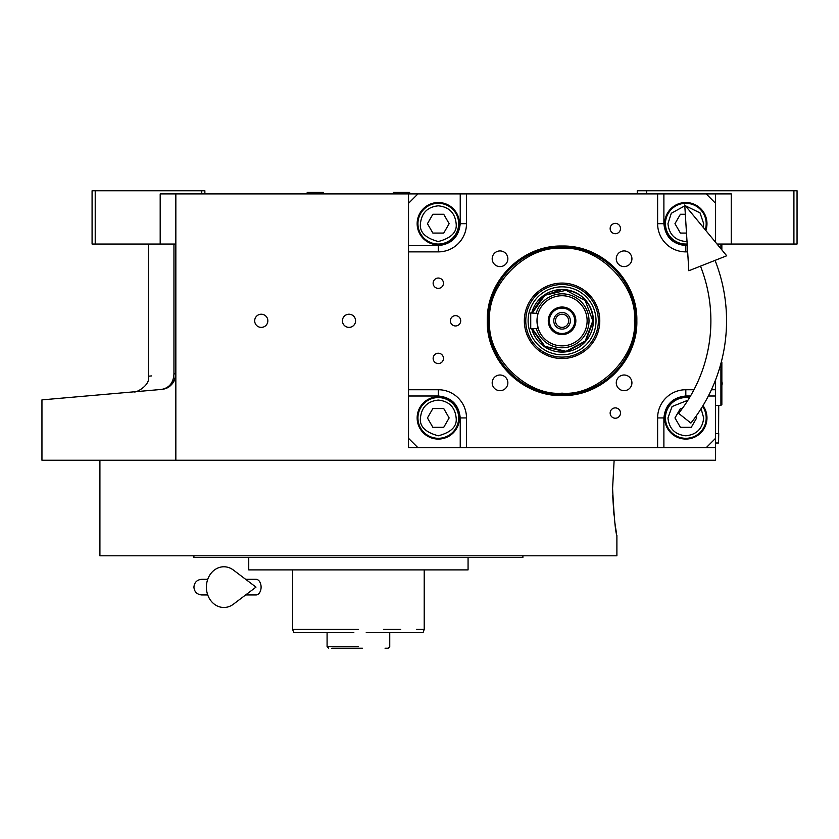 <?xml version="1.0" encoding="UTF-8"?>
<svg xmlns="http://www.w3.org/2000/svg" width="839" height="839" viewBox="0 0 839 839"><rect width="100%" height="100%" fill="white"/><g stroke="black" fill="none" stroke-linecap="round" stroke-linejoin="round"><path stroke-width="1.26" d="M175.844 244.044L160.186 244.044L160.186 193.914L175.844 193.914L175.844 460.233L41.95 460.233L41.95 399.878M715.583 379.857L715.583 447.701L408.53 447.701L408.53 193.914L175.844 193.914M408.53 193.914L731.251 193.914L731.251 244.044L717.02 244.044M261.275 327.388A6.576 6.576 0 0 0 267.851 320.802A6.576 6.576 0 0 0 261.275 314.226A6.576 6.576 0 0 0 254.689 320.802A6.576 6.576 0 0 0 261.275 327.388M349.003 327.388A6.576 6.576 0 0 0 355.579 320.802A6.576 6.576 0 0 0 349.003 314.226A6.576 6.576 0 0 0 342.427 320.802A6.576 6.576 0 0 0 349.003 327.388M715.583 447.701L715.583 460.233L175.844 460.233M637.252 193.914L637.252 190.778L793.914 190.778L793.914 244.044L731.251 244.044M646.659 190.778L646.659 193.914M173.946 373.816C140.092 376.994 140.092 376.994 173.946 373.816C173.526 382.689 169.394 387.891 161.549 389.422L41.95 399.878L161.549 389.422C125.158 392.6 125.158 392.6 161.549 389.422C169.635 388.646 174.397 383.444 175.844 373.816L173.946 373.816L173.946 244.044M148.482 244.044L148.482 376.208L151.607 375.914M95.216 190.778L95.216 244.044L92.08 244.044L92.08 190.778L204.873 190.778L204.873 193.914M201.748 190.778L201.748 193.914M95.216 244.044L160.186 244.044M793.914 190.778L797.05 190.778L797.05 244.044L793.914 244.044M161.549 389.422A15.668 15.668 -22 0 0 165.828 388.426A15.668 15.668 -22 0 1 161.549 389.422L151.607 390.292M174.355 380.487A15.668 15.668 -22 0 1 168.587 387.031A15.668 15.668 -22 0 0 174.355 380.487M718.719 405.405L718.562 439.867M718.562 405.405L718.562 433.595L715.583 433.595M715.583 443.002L718.562 443.002L718.719 433.595M612.585 488.434L614.138 460.233L612.585 488.434C614.033 516.96 615.469 532.618 616.896 535.429C615.469 532.618 614.033 516.95 612.585 488.434M612.68 495.566L613.98 515.083M614.987 523.452L615.123 524.417M615.165 524.763L615.417 526.462M615.595 527.7L616.329 532.209M616.896 535.429L616.896 555.796L99.914 555.796L99.914 460.233M193.914 555.796L193.914 557.358L522.896 557.358L522.896 555.796M468.068 557.358L468.068 569.891L248.743 569.891L248.743 557.358M362.448 648.222L358.421 648.222C396.816 648.222 396.816 648.222 358.421 648.222C392.778 648.222 392.778 648.222 358.421 648.222L331.783 648.222M328.647 648.222L327.084 646.659L327.084 632.554L293.755 632.554L292.622 629.428L300.456 629.428M316.114 629.428L333.356 629.428M383.486 629.428L400.717 629.428M416.385 629.428L424.209 629.428L424.209 569.891M358.421 629.428L292.622 629.428L292.622 569.891M385.049 648.222L388.184 648.222L389.747 646.659L389.747 632.554L423.076 632.554L424.209 629.428M353.838 632.554L293.755 632.554M358.421 646.659C398.84 646.659 398.84 646.659 358.421 646.659C390.754 646.659 390.754 646.659 358.421 646.659L327.084 646.659M350.587 632.554L327.084 632.554M389.747 632.554L366.244 632.554M410.355 193.914L409.453 192.341L393.543 192.341L392.642 193.914M324.19 193.914L323.288 192.341L307.378 192.341L306.476 193.914M562.057 246.037C602.014 244.998 637.86 280.845 636.832 320.802C637.86 360.76 602.014 396.606 562.057 395.578C522.099 396.606 486.263 360.76 487.291 320.802C486.263 280.845 522.099 245.009 562.057 246.037M562.057 247.169C601.406 246.163 636.707 281.464 635.689 320.802C636.707 360.151 601.406 395.452 562.057 394.435C522.718 395.452 487.417 360.151 488.434 320.802C487.417 281.464 522.718 246.163 562.057 247.169A73.633 73.633 0 0 1 635.689 320.802A73.633 73.633 0 0 1 562.057 394.435A73.633 73.633 0 0 0 635.689 320.802A73.633 73.633 180 0 0 562.057 247.169A73.633 73.633 180 0 0 488.434 320.802A73.633 73.633 0 0 0 562.057 394.435A73.633 73.633 0 0 0 635.689 320.802A73.633 73.633 180 0 0 562.057 247.169A73.633 73.633 180 0 0 488.434 320.802A73.633 73.633 0 0 0 562.057 394.435A73.633 73.633 0 0 0 635.689 320.802A73.633 73.633 180 0 0 562.057 247.169A73.633 73.633 180 0 0 488.434 320.802A73.633 73.633 0 0 0 562.057 394.435A73.633 73.633 0 0 1 488.434 320.802A73.633 73.633 0 0 1 562.057 247.169M417.937 193.914L408.53 203.311M715.583 193.914L715.583 203.311L706.186 193.914M715.583 203.311L715.583 242.314M715.583 260.174L715.583 261.747M706.186 447.701L715.583 438.304M408.53 438.304L417.937 447.701M438.304 278.034A5.17 5.17 0 0 0 433.134 283.204A5.17 5.17 0 0 0 438.304 288.375A5.17 5.17 0 0 0 443.464 283.204A5.17 5.17 0 0 0 438.304 278.034M438.304 353.229A5.17 5.17 0 0 0 433.134 358.4A5.17 5.17 0 0 0 438.304 363.57A5.17 5.17 0 0 0 443.464 358.4A5.17 5.17 0 0 0 438.304 353.229M438.304 396.784A21.153 21.153 0 0 0 417.151 417.937A21.153 21.153 0 0 0 438.304 439.08A21.153 21.153 0 0 0 459.447 417.937A21.153 21.153 0 0 0 438.304 396.784M408.53 389.736L438.304 389.736A28.201 28.201 0 0 1 466.494 417.937L466.494 447.701M615.323 407.89A5.17 5.17 0 0 0 610.152 413.061A5.17 5.17 0 0 0 615.323 418.231A5.17 5.17 0 0 0 620.493 413.061A5.17 5.17 0 0 0 615.323 407.89M615.323 223.373A5.17 5.17 0 0 0 610.152 228.544A5.17 5.17 0 0 0 615.323 233.714A5.17 5.17 0 0 0 620.493 228.544A5.17 5.17 0 0 0 615.323 223.373M455.535 315.632A5.17 5.17 0 0 0 450.365 320.802A5.17 5.17 0 0 0 455.535 325.972A5.17 5.17 0 0 0 460.705 320.802A5.17 5.17 0 0 0 455.535 315.632M657.619 447.701L657.619 417.937A28.201 28.201 0 0 1 685.82 389.736L693.958 389.736M715.583 389.736L711.409 389.736M687.655 251.878L685.82 251.878A28.201 28.201 0 0 1 657.619 223.677L657.619 193.914M466.494 193.914L466.494 223.677A28.201 28.201 0 0 1 438.304 251.878L408.53 251.878M624.09 375.002A7.834 7.834 0 0 0 616.266 382.836A7.834 7.834 0 0 0 624.09 390.67A7.834 7.834 0 0 0 631.924 382.836A7.834 7.834 0 0 0 624.09 375.002M624.09 250.934A7.834 7.834 0 0 0 616.266 258.769A7.834 7.834 0 0 0 624.09 266.603A7.834 7.834 0 0 0 631.924 258.769A7.834 7.834 0 0 0 624.09 250.934M500.023 250.934A7.834 7.834 0 0 0 492.189 258.769A7.834 7.834 0 0 0 500.023 266.603A7.834 7.834 0 0 0 507.857 258.769A7.834 7.834 0 0 0 500.023 250.934M500.023 375.002A7.834 7.834 0 0 0 492.189 382.836A7.834 7.834 0 0 0 500.023 390.67A7.834 7.834 0 0 0 507.857 382.836A7.834 7.834 0 0 0 500.023 375.002M438.304 202.524A21.153 21.153 0 0 0 417.151 223.677A21.153 21.153 0 0 0 438.304 244.82A21.153 21.153 0 0 0 459.447 223.677A21.153 21.153 0 0 0 438.304 202.524M705.84 230.505A21.153 21.153 0 0 0 685.82 202.524A21.153 21.153 0 0 0 664.677 223.677A21.153 21.153 0 0 0 687.214 244.778M689.805 397.162A21.153 21.153 0 0 0 664.677 417.937A21.153 21.153 0 0 0 704.634 427.596A21.153 21.153 0 0 0 703.009 405.604M562.057 393.166C597.861 396.407 637.661 356.606 634.42 320.802C637.661 284.998 597.861 245.208 562.057 248.438C526.263 245.208 486.463 284.998 489.693 320.802C486.463 356.606 526.263 396.407 562.057 393.166C597.861 396.407 637.661 356.606 634.42 320.802C637.661 284.998 597.861 245.208 562.057 248.438C526.263 245.208 486.463 284.998 489.693 320.802C486.463 356.606 526.263 396.407 562.057 393.166C597.861 396.407 637.661 356.606 634.42 320.802C637.661 284.998 597.861 245.208 562.057 248.438C526.263 245.208 486.463 284.998 489.693 320.802C486.463 356.606 526.263 396.407 562.057 393.166M524.333 320.802A37.724 37.724 0 0 0 562.057 358.526A37.724 37.724 0 0 0 599.78 320.802A37.724 37.724 0 0 0 562.057 283.079A37.724 37.724 0 0 0 524.333 320.802A37.724 37.724 0 0 0 562.057 358.526A37.724 37.724 0 0 0 599.78 320.802A37.724 37.724 0 0 0 562.057 283.079A37.724 37.724 0 0 0 524.333 320.802A37.724 37.724 0 0 0 562.057 358.526A37.724 37.724 0 0 0 599.78 320.802A37.724 37.724 0 0 0 562.057 283.079A37.724 37.724 0 0 0 524.333 320.802M598.354 320.802A36.287 36.287 0 0 1 562.057 357.099A36.287 36.287 0 0 1 525.77 320.802A36.287 36.287 0 0 1 562.057 284.515A36.287 36.287 0 0 1 598.354 320.802A36.287 36.287 0 0 1 562.057 357.099A36.287 36.287 0 0 1 525.77 320.802A36.287 36.287 0 0 1 562.057 284.515A36.287 36.287 0 0 1 598.354 320.802A36.287 36.287 0 0 1 562.057 357.099A36.287 36.287 0 0 1 525.77 320.802A36.287 36.287 0 0 1 562.057 284.515A36.287 36.287 0 0 1 598.354 320.802M528.098 320.802A33.969 33.969 0 0 0 562.057 354.771A33.969 33.969 0 0 0 596.026 320.802A33.969 33.969 0 0 0 562.057 286.844A33.969 33.969 0 0 0 528.098 320.802A33.969 33.969 0 0 0 562.057 354.771A33.969 33.969 0 0 0 596.026 320.802A33.969 33.969 0 0 0 562.057 286.844A33.969 33.969 0 0 0 528.098 320.802A33.969 33.969 0 0 0 562.057 354.771A33.969 33.969 0 0 0 596.026 320.802A33.969 33.969 0 0 0 562.057 286.844A33.969 33.969 0 0 0 528.098 320.802M531.727 328.636A31.337 31.337 0 0 0 593.393 320.802C591.537 301.778 581.091 291.332 562.057 289.476L542.875 296.031L531.727 312.968A31.337 31.337 0 0 1 593.393 320.802A31.337 31.337 0 0 1 531.727 328.636A31.337 31.337 0 0 0 593.393 320.802A31.337 31.337 0 0 0 531.727 312.968A31.337 31.337 0 0 1 593.393 320.802L585.57 341.515L566.01 351.887L544.48 346.738L531.727 328.636M438.304 205.817C427.533 206.95 421.577 212.907 420.444 223.677C419.427 232.12 425.373 238.077 438.304 241.538C451.225 238.077 457.171 232.12 456.154 223.677C455.021 212.907 449.064 206.95 438.304 205.817M438.304 203.311A20.367 20.367 0 0 0 417.937 223.677A20.367 20.367 180 0 0 438.304 244.044A20.367 20.367 180 0 0 458.66 223.677A20.367 20.367 0 0 0 438.304 203.311M443.726 233.074L449.148 223.677L443.726 214.281L432.872 214.281L427.45 223.677L432.872 233.074L443.726 233.074M438.304 400.077C427.533 401.21 421.577 407.167 420.444 417.937C419.427 426.38 425.373 432.326 438.304 435.798C451.225 432.326 457.171 426.38 456.154 417.937C455.021 407.167 449.064 401.21 438.304 400.077M438.304 397.571A20.367 20.367 0 0 0 417.937 417.937A20.367 20.367 180 0 0 438.304 438.304A20.367 20.367 180 0 0 458.66 417.937A20.367 20.367 0 0 0 438.304 397.571M443.726 427.334L449.148 417.937L443.726 408.53L432.872 408.53L427.45 417.937L432.872 427.334L443.726 427.334M687.938 400.203L672.07 406.537L667.959 417.937C669.103 428.708 675.049 434.654 685.82 435.798C696.59 434.654 702.547 428.708 703.68 417.937L701.1 408.698M689.375 397.875A20.367 20.367 -0 0 0 665.453 417.937A20.367 20.367 180 0 0 685.82 438.304A20.367 20.367 180 0 0 706.186 417.937A20.367 20.367 -0 0 0 702.568 406.338M682.285 408.53L680.398 408.53L674.965 417.937L680.398 427.334L691.252 427.334L696.674 417.937L695.846 416.501M684.802 205.849L671.294 213.284L667.959 223.677C669.103 234.448 675.049 240.394 685.82 241.538L687.015 241.496M703.281 227.411L703.68 223.677L700.02 212.844L685.453 205.817M705.242 229.792A20.367 20.367 180 0 0 706.186 223.677A20.367 20.367 -0 0 0 685.82 203.311A20.367 20.367 -0 0 0 665.453 223.677A20.367 20.367 180 0 0 687.172 243.992M685.327 214.281L680.398 214.281L674.965 223.677L680.398 233.074L686.491 233.074M635.689 320.802A73.633 73.633 0 0 1 562.057 394.435A73.633 73.633 0 0 1 488.434 320.802A73.633 73.633 0 0 1 562.057 247.169A73.633 73.633 0 0 1 635.689 320.802A73.633 73.633 0 0 1 562.057 394.435A73.633 73.633 0 0 1 488.434 320.802A73.633 73.633 0 0 1 562.057 247.169A73.633 73.633 0 0 1 635.689 320.802A73.633 73.633 0 0 1 562.057 394.435A73.633 73.633 0 0 1 488.434 320.802A73.633 73.633 0 0 1 562.057 247.169A73.633 73.633 0 0 1 635.689 320.802M536.991 320.802L538.103 328.185M562.057 327.388A6.576 6.576 0 0 1 555.481 320.802A6.576 6.576 0 0 1 562.057 314.226A6.576 6.576 0 0 1 568.643 320.802A6.576 6.576 0 0 1 562.057 327.388M562.057 329.108A8.306 8.306 0 0 0 570.363 320.802A8.306 8.306 0 0 0 562.057 312.496A8.306 8.306 0 0 0 553.761 320.802A8.306 8.306 0 0 0 562.057 329.108M562.057 333.492A12.69 12.69 0 0 0 574.746 320.802A12.69 12.69 0 0 0 562.057 308.112A12.69 12.69 0 0 0 549.367 320.802A12.69 12.69 0 0 0 562.057 333.492M562.057 334.593A13.791 13.791 0 0 0 575.848 320.802A13.791 13.791 0 0 0 562.057 307.022A13.791 13.791 0 0 0 548.276 320.802A13.791 13.791 0 0 0 562.057 334.593M537.579 315.422L538.019 313.702M538.103 313.429L530.73 312.968L530.73 328.636L538.25 328.636M562.057 345.867A25.065 25.065 0 0 0 587.122 320.802A25.065 25.065 0 0 0 562.057 295.737A25.065 25.065 0 0 0 536.991 320.802A25.065 25.065 0 0 0 562.057 345.867M532.314 328.636L544.889 346.329L566.01 351.31L585.171 341.116L592.827 320.802L585.171 300.498L566.01 290.294L544.889 295.286L532.314 312.968M721.32 361.945L721.855 362.479L721.855 404.461L720.911 405.405L720.911 363.507M720.911 244.044L720.911 248.763M721.855 244.044L721.855 249.896M678.615 413.354L690.885 423.087L678.615 413.354A148.828 148.828 0 0 0 700.481 266.141M690.885 423.087A164.496 164.496 0 0 0 715.059 260.384M684.75 204.978L688.829 270.745L726.71 255.78L684.75 204.978M245.638 579.298L255.979 579.298A7.834 5.118 90 0 1 261.097 587.122A7.834 5.118 90 0 1 255.979 594.956L245.638 594.956M233.399 604.206A20.367 17.493 -90 0 1 215.539 605.024A20.367 17.493 -90 0 1 206.394 587.122A20.367 17.493 -90 0 1 215.539 569.23A20.367 17.493 -90 0 1 233.399 570.048L256 587.122L233.399 604.206M408.53 395.998L438.304 395.998C451.529 397.392 458.839 404.702 460.233 417.937L460.233 447.701M438.304 395.998L438.304 389.736M460.233 193.914L460.233 223.677C458.839 236.902 451.529 244.212 438.304 245.607L408.53 245.607M438.304 245.607L438.304 251.878M460.233 223.677L466.494 223.677M687.267 245.607L685.82 245.607C672.595 244.212 665.285 236.902 663.89 223.677L663.89 193.914M663.89 223.677L657.619 223.677M685.82 245.607L685.82 251.878M663.89 447.701L663.89 417.937C665.285 404.702 672.595 397.392 685.82 395.998L690.497 395.998M708.357 395.998L715.583 395.998M685.82 395.998L685.82 389.736M460.233 417.937L466.494 417.937M663.89 417.937L657.619 417.937M536.278 328.636A26.942 26.942 0 0 0 589.009 320.802A26.942 26.942 0 0 0 536.278 312.968M148.482 376.208C150.726 385.709 135.037 393.271 134.177 391.813L139.557 391.341M134.009 391.823L139.652 391.331M149.332 390.492L151.303 390.313M721.855 385.374A5.957 5.957 0 0 0 721.855 381.567M720.911 405.405L715.583 405.405M201.748 579.298L207.736 579.298L201.748 579.298C196.987 579.759 194.375 582.371 193.914 587.122C194.375 591.883 196.987 594.494 201.748 594.956L207.736 594.956"/></g></svg>
